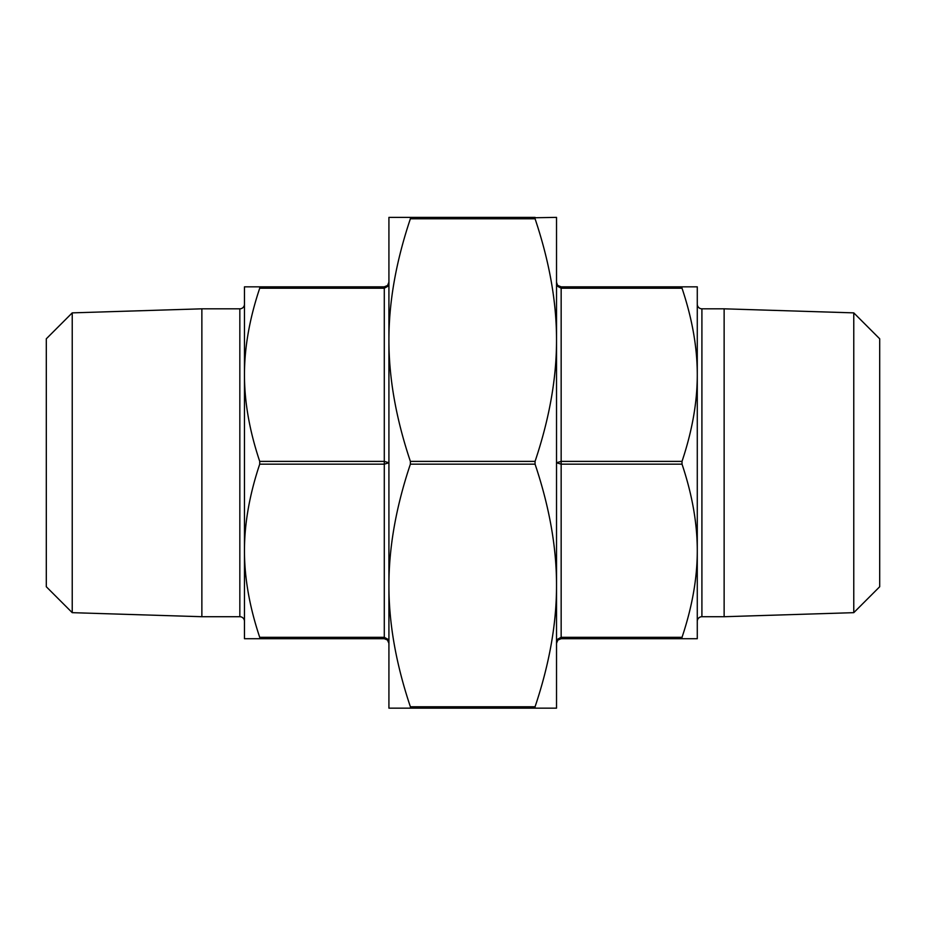 <?xml version="1.0" encoding="UTF-8"?>
<svg xmlns="http://www.w3.org/2000/svg" width="926" height="926" viewBox="0 0 926 926"><rect width="100%" height="100%" fill="white"/><g stroke="black" fill="none" stroke-linecap="round" stroke-linejoin="round"><path stroke-width="1.39" d="M557.88 286.458L556.526 282.199L557.88 286.458L561.156 288.217L561.156 286.829L557.88 285.474L561.156 286.829L697.278 286.829L697.278 621.346A4.63 4.63 0 0 1 701.908 616.716L724.132 616.716L724.132 308.821L701.908 308.821L701.908 616.716M697.278 550.739L697.278 638.708L682.022 638.708L682.022 637.32C692.208 606.912 697.29 578.044 697.278 550.739C697.29 523.433 692.208 494.565 682.022 464.157L682.022 461.38C692.208 430.972 697.29 402.104 697.278 374.798L697.278 304.191A4.63 4.63 0 0 0 701.908 308.821M72.228 612.665L72.228 312.872L46.3 338.8L46.3 586.737L72.228 612.665L201.868 616.716L239.834 616.716A4.63 4.63 0 0 1 244.464 621.346L244.464 550.739C244.452 578.044 249.534 606.912 259.72 637.32L259.928 638.338M239.834 616.716L239.834 308.821A4.63 4.63 0 0 0 244.464 304.191L244.464 374.798C244.452 402.104 249.534 430.972 259.72 461.38L259.72 464.157C249.534 494.565 244.452 523.433 244.464 550.739L244.464 286.829L384.29 286.829L259.72 286.829L259.72 288.217C249.534 318.625 244.452 347.493 244.464 374.798M853.772 312.872L879.7 338.8L879.7 586.737L853.772 612.665L853.772 312.872L724.132 308.821M853.772 612.665L724.132 616.716M201.868 616.716L201.868 308.821L72.228 312.872M239.834 308.821L201.868 308.821M534.858 217.749L556.526 217.379L556.526 585.463C556.572 547.359 549.419 506.927 535.066 464.157L535.066 461.38C549.419 418.61 556.572 378.178 556.526 340.074L556.526 235.899L556.526 340.074C556.572 301.969 549.419 261.537 535.066 218.767L535.066 217.379L410.38 217.379L410.38 218.767C396.027 261.537 388.874 301.969 388.92 340.074C388.874 378.178 396.027 418.61 410.38 461.38L410.38 464.157C396.027 506.927 388.874 547.359 388.92 585.463L388.92 217.379L410.38 217.379M535.066 708.158L535.066 706.769C549.419 664 556.572 623.568 556.526 585.463L556.526 708.158L388.92 708.158L388.92 585.463C388.874 623.568 396.027 664 410.38 706.769L410.588 707.788M556.526 643.223L557.88 640.063L561.156 638.708L682.022 638.708M244.464 550.739L244.464 638.708L384.29 638.708L387.566 640.063L388.92 643.338L387.566 639.079L388.92 643.13M259.72 464.157L384.29 464.157L388.92 462.769L384.29 461.38L259.72 461.38M557.776 640.179L559.061 639.218M556.526 462.769L561.156 464.157L561.156 461.38L556.526 462.769M557.88 639.079L561.156 637.32L557.88 639.079L556.526 643.338M388.92 282.407L388.411 284.294M259.72 288.217L384.29 288.217L384.29 286.829L387.566 285.474L388.92 282.199M387.566 639.079L384.29 637.32L384.29 288.217L387.566 286.458M387.404 639.912L388.92 643.338L387.566 640.063M697.278 374.798C697.29 347.493 692.208 318.625 682.022 288.217L681.814 287.199M459.18 708.158L431.192 708.158M486.405 708.158L514.74 708.158M561.156 638.708L561.156 464.157L682.022 464.157M682.022 637.32L561.156 637.32M682.022 461.38L561.156 461.38L561.156 288.217L682.022 288.217M384.29 638.708L384.29 637.32L259.72 637.32M535.066 706.769L410.38 706.769M410.38 218.767L535.066 218.767M535.066 461.38L410.38 461.38M410.38 464.157L535.066 464.157"/></g></svg>
